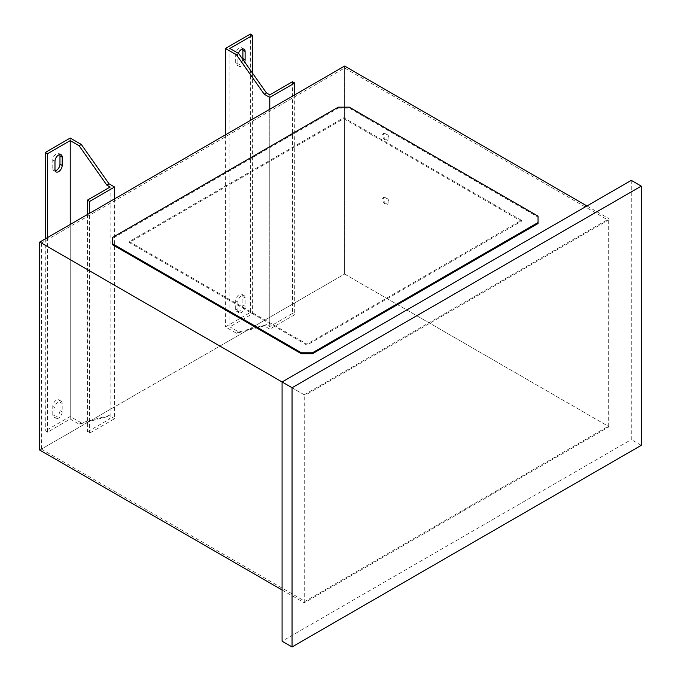 <?xml version="1.0" encoding="UTF-8"?>
<svg xmlns="http://www.w3.org/2000/svg" width="681" height="681" viewBox="0 0 681 681"><rect width="100%" height="100%" fill="white"/><g stroke="black" fill="none" stroke-linecap="round" stroke-linejoin="round"><path stroke-width="0.51" stroke-dasharray="3.4 2.55" d="M242.819 59.375A5.099 2.945 -60 0 1 239.286 64.772A5.099 2.945 -60 0 1 236.741 65.027A5.099 2.945 -60 0 1 235.686 62.695L237.899 63.971A5.099 2.945 -60 0 0 238.954 66.304L236.741 65.027M244.683 62.022A5.099 2.945 -60 0 1 241.5 66.048A5.099 2.945 -60 0 1 238.954 66.304M235.686 309.106L235.686 300.789A5.099 2.945 -60 0 1 237.907 295.656A5.099 2.945 -60 0 1 241.832 294.294A5.099 2.945 -60 0 1 242.887 296.627L242.887 304.952A5.099 2.945 -60 0 1 239.286 311.191A5.099 2.945 -60 0 1 236.741 311.438A5.099 2.945 -60 0 1 235.686 309.106L237.899 310.391A5.099 2.945 -60 0 0 238.954 312.724L236.741 311.438M235.686 300.789L237.899 302.066A5.099 2.945 -60 0 1 240.129 296.942A5.099 2.945 -60 0 1 244.053 295.571A5.099 2.945 -60 0 1 245.109 297.903L245.109 306.229A5.099 2.945 -60 0 1 241.5 312.468A5.099 2.945 -60 0 1 238.954 312.724M250.37 34.05L250.37 312.468L225.428 326.871L236.511 333.273L264.228 325.91L269.77 329.11L269.77 109.258M225.428 134.855L225.428 326.871M235.686 62.695L235.686 54.369A5.099 2.945 -60 0 1 237.907 49.245A5.099 2.945 -60 0 1 241.832 47.874A5.099 2.945 -60 0 1 242.691 48.955M237.899 302.066L237.899 310.391M229.863 48.453L229.863 326.871L252.591 313.745L250.37 312.468M252.591 73.25L252.591 313.745M235.686 54.369L237.899 55.655L237.899 63.971M237.899 55.655A5.099 2.945 -60 0 1 238.359 53.356M292.498 81.737L292.498 313.43L269.77 326.548L266.45 324.633L238.733 331.987L229.863 326.871M294.72 94.855L294.72 314.707L292.498 313.43M269.77 94.855L269.77 326.548M294.72 314.707L269.77 329.11M236.511 333.273L238.733 331.987M266.45 324.633L264.228 325.91M55.187 170.829A5.099 2.945 -60 0 1 53.825 170.633A5.099 2.945 -60 0 1 52.769 168.301L54.982 169.578M52.769 414.712L52.769 406.395A5.099 2.945 -60 0 1 54.991 401.262A5.099 2.945 -60 0 1 58.915 399.9A5.099 2.945 -60 0 1 59.971 402.233L59.971 410.549A5.099 2.945 -60 0 1 56.37 416.798A5.099 2.945 -60 0 1 53.825 417.044A5.099 2.945 -60 0 1 52.769 414.712L54.982 415.997A5.099 2.945 -60 0 0 56.038 418.33L53.825 417.044M52.769 406.395L54.982 407.672A5.099 2.945 -60 0 1 57.213 402.548A5.099 2.945 -60 0 1 61.137 401.177A5.099 2.945 -60 0 1 62.192 403.51L62.192 411.835A5.099 2.945 -60 0 1 58.592 418.074A5.099 2.945 -60 0 1 56.038 418.33M54.982 407.672L54.982 415.997M47.5 237.584L47.5 432.154L70.228 419.036L79.098 424.152L106.815 416.798L110.135 418.713L87.415 431.831L89.628 433.116L89.628 213.264M70.228 224.458L70.228 419.036M87.415 214.541L87.415 431.831M110.135 187.02L110.135 418.713M114.57 198.861L114.57 418.713L89.628 433.116M114.57 418.713L109.028 415.512L81.311 422.875L70.228 416.474L45.286 430.877L47.5 432.154M70.228 138.056L70.228 416.474M52.769 168.301L52.769 159.975A5.099 2.945 -60 0 1 54.991 154.851A5.099 2.945 -60 0 1 58.915 153.48A5.099 2.945 -60 0 1 59.775 154.561M45.286 238.861L45.286 430.877M81.311 422.875L79.098 424.152M109.028 415.512L106.815 416.798M538.05 216.141L538.05 217.103L349.31 108.134L349.31 107.172M338.227 107.172L338.227 108.134L112.629 238.384L112.629 237.422M338.227 108.134L349.31 108.134M538.05 217.103L538.05 223.504M112.629 244.785L112.629 238.384M386.17 139.656A3.916 2.264 60 0 1 383.616 136.2A3.916 2.264 60 0 1 384.212 133.059A3.916 2.264 60 0 1 386.17 133.255A3.916 2.264 60 0 1 388.732 136.711A3.916 2.264 60 0 1 388.136 139.852A3.916 2.264 60 0 1 386.17 139.656M385.344 133.74A3.916 2.264 -120 0 0 383.386 133.544A3.916 2.264 -120 0 0 382.782 136.685A3.916 2.264 -120 0 0 385.344 140.133A3.916 2.264 -120 0 0 387.302 140.329A3.916 2.264 -120 0 0 387.906 137.187A3.916 2.264 -120 0 0 385.344 133.74M386.17 203.662A3.916 2.264 60 0 1 383.616 200.205A3.916 2.264 60 0 1 384.212 197.064A3.916 2.264 60 0 1 386.17 197.26A3.916 2.264 60 0 1 388.732 200.716A3.916 2.264 60 0 1 388.136 203.857A3.916 2.264 60 0 1 386.17 203.662M385.344 197.737A3.916 2.264 -120 0 0 383.386 197.55A3.916 2.264 -120 0 0 382.782 200.691A3.916 2.264 -120 0 0 385.344 204.138A3.916 2.264 -120 0 0 387.302 204.334A3.916 2.264 -120 0 0 387.906 201.193A3.916 2.264 -120 0 0 385.344 197.737M39.745 450.073L344.603 274.068L609.112 426.774L609.112 218.763L586.937 205.96M282.079 589.984L304.245 602.787L609.112 426.774M521.425 220.303L343.769 117.736L129.262 241.585L306.91 344.143L521.425 220.303L521.425 221.257L343.769 118.698L129.262 242.538L306.91 345.105L521.425 221.257M304.245 602.787L304.245 394.776L282.079 381.973M304.245 394.776L609.112 218.763M344.603 66.048L344.603 274.068L608.278 426.297L608.278 220.201L344.603 67.972L344.603 274.068L41.405 449.12L305.079 601.349L608.278 426.297M305.079 601.349L305.079 395.252L608.278 220.201M305.079 395.252L41.405 243.023L344.603 67.972M41.405 243.023L41.405 449.12M306.91 345.105L306.91 344.143M343.769 118.698L343.769 117.736M129.262 242.538L129.262 241.585M631.278 180.363L631.278 439.577L282.079 641.187M641.255 445.34L631.278 439.577M242.887 304.952L245.109 306.229M245.109 297.903L242.887 296.627M59.971 410.549L62.192 411.835M62.192 403.51L59.971 402.233M52.769 159.975L54.982 161.261M244.053 295.571L241.832 294.294M244.053 49.16L241.832 47.874M56.038 171.91L53.825 170.633M61.137 401.177L58.915 399.9M61.137 154.766L58.915 153.48M383.386 133.544L384.212 133.059M383.386 197.55L384.212 197.064M387.302 204.334L388.136 203.857M387.302 140.329L388.136 139.852"/><path stroke-width="1.02" d="M238.733 53.569L266.45 92.931L269.77 94.855L292.498 81.737L294.72 83.014L269.77 97.417L264.228 94.216L236.511 54.855L238.733 53.569L229.863 48.453L252.591 35.327L250.37 34.05L225.428 48.453L225.428 134.855M242.691 48.955A5.099 2.945 -60 0 1 242.887 50.215L242.887 58.532A5.099 2.945 -60 0 1 242.819 59.375M252.591 35.327L252.591 73.25M238.359 53.356A5.099 2.945 -60 0 1 244.053 49.16A5.099 2.945 -60 0 1 245.109 51.492L245.109 59.809A5.099 2.945 -60 0 1 244.683 62.022M294.72 83.014L294.72 94.855M225.428 48.453L236.511 54.855M269.77 97.417L269.77 109.258M266.45 92.931L264.228 94.216M59.775 154.561A5.099 2.945 -60 0 1 59.971 155.813L59.971 164.138A5.099 2.945 -60 0 1 56.37 170.378A5.099 2.945 -60 0 1 55.187 170.829M58.592 171.655A5.099 2.945 -60 0 1 56.038 171.91A5.099 2.945 -60 0 1 54.982 169.578L54.982 161.261A5.099 2.945 -60 0 1 57.213 156.128A5.099 2.945 -60 0 1 61.137 154.766A5.099 2.945 -60 0 1 62.192 157.098L62.192 165.415A5.099 2.945 -60 0 1 58.592 171.655M114.57 198.861L114.57 187.02L109.028 183.819L81.311 144.457L70.228 138.056L45.286 152.459L47.5 153.736L70.228 140.618L70.228 224.458M47.5 153.736L47.5 237.584M114.57 187.02L89.628 201.423L87.415 200.137L87.415 214.541M87.415 200.137L110.135 187.02L106.815 185.096L79.098 145.734L70.228 140.618M89.628 201.423L89.628 213.264M45.286 152.459L45.286 238.861M81.311 144.457L79.098 145.734M109.028 183.819L106.815 185.096M112.629 243.824L112.629 244.785L301.368 353.745L301.368 352.784L312.451 352.784L538.05 222.542L538.05 216.141L349.31 107.172L338.227 107.172L112.629 237.422L112.629 243.824L301.368 352.784M312.451 352.784L312.451 353.745L538.05 223.504L538.05 222.542M312.451 353.745L301.368 353.745M292.055 387.736L292.055 646.95L282.079 641.187L282.079 381.973L292.055 387.736L641.255 186.126L631.278 180.363L282.079 381.973L39.745 242.061L39.745 450.073L282.079 589.984M586.937 205.96L344.603 66.048L39.745 242.061M641.255 186.126L641.255 445.34L292.055 646.95M242.887 58.532L245.109 59.809M245.109 51.492L242.887 50.215M59.971 164.138L62.192 165.415M62.192 157.098L59.971 155.813"/></g></svg>
